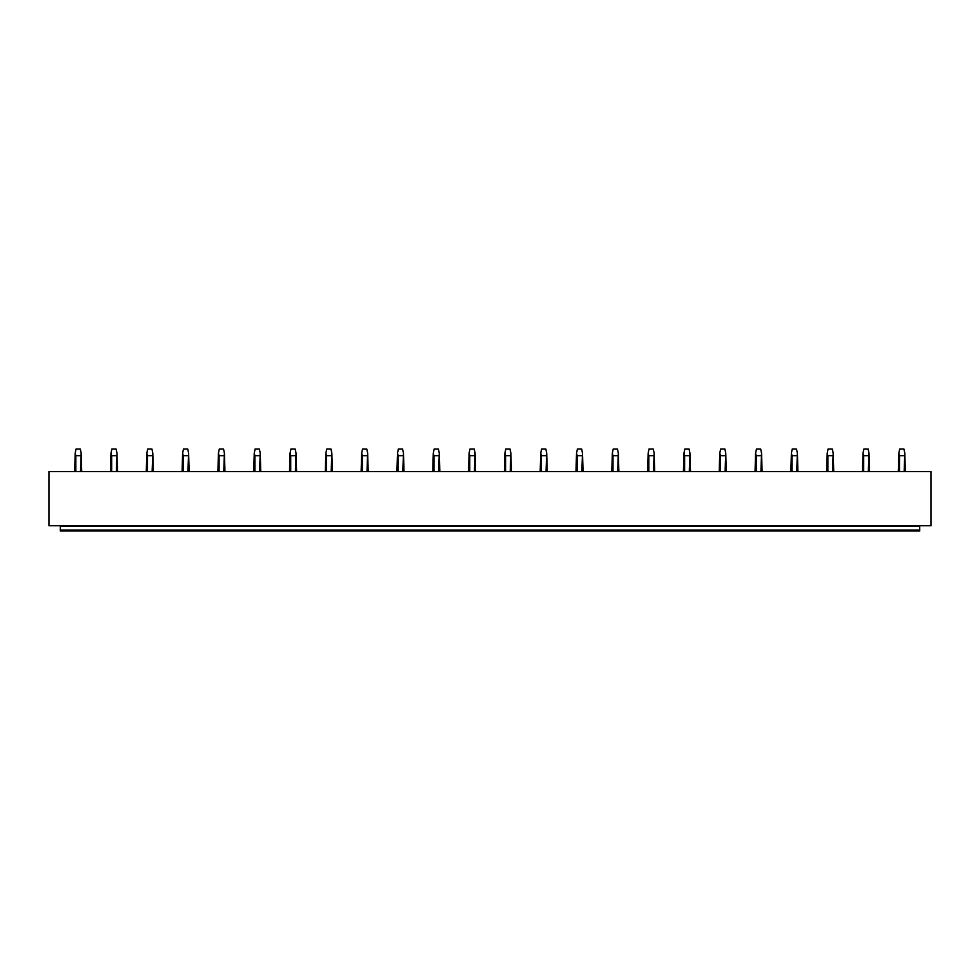 <?xml version="1.0" encoding="UTF-8"?>
<svg xmlns="http://www.w3.org/2000/svg" width="980" height="980" viewBox="0 0 980 980"><rect width="100%" height="100%" fill="white"/><g stroke="black" fill="none" stroke-linecap="round" stroke-linejoin="round"><path stroke-width="1.47" d="M919.718 530.07L60.282 530.07L60.282 530.989L919.718 530.989L919.718 525.709M60.282 530.07L60.282 526.407L919.718 526.407M60.282 525.709L60.282 526.407M49 525.709L931 525.709L931 471.564L49 471.564L49 525.709M81.708 471.564L81.169 453.164L80.519 471.564M75.84 471.564L75.84 455.7L80.519 455.7M75.84 455.7L75.191 453.164L76.073 449.012L80.299 449.012L81.169 453.164M75.191 453.164L74.664 471.564M117.514 471.564L116.988 453.164L116.326 471.564M111.659 471.564L111.659 455.7L116.326 455.7M111.659 455.7L110.997 453.164L111.879 449.012L116.106 449.012L116.988 453.164M110.997 453.164L110.471 471.564M153.333 471.564L152.794 453.164L152.145 471.564M147.465 471.564L147.465 455.7L152.145 455.7M147.465 455.7L146.816 453.164L147.686 449.012L151.924 449.012L152.794 453.164M146.816 453.164L146.277 471.564M189.14 471.564L188.601 453.164L187.952 471.564M183.272 471.564L183.272 455.7L187.952 455.7M183.272 455.7L182.623 453.164L183.505 449.012L187.731 449.012L188.601 453.164M182.623 453.164L182.084 471.564M224.947 471.564L224.42 453.164L223.758 471.564M219.091 471.564L219.091 455.7L223.758 455.7M219.091 455.7L218.43 453.164L219.312 449.012L223.538 449.012L224.42 453.164M218.43 453.164L217.903 471.564M260.754 471.564L260.227 453.164L259.578 471.564M254.898 471.564L254.898 455.7L259.578 455.7M254.898 455.7L254.249 453.164L255.119 449.012L259.345 449.012L260.227 453.164M254.249 453.164L253.71 471.564M296.572 471.564L296.034 453.164L295.384 471.564M290.705 471.564L290.705 455.7L295.384 455.7M290.705 455.7L290.055 453.164L290.925 449.012L295.164 449.012L296.034 453.164M290.055 453.164L289.517 471.564M332.379 471.564L331.84 453.164L331.191 471.564M326.512 471.564L326.512 455.7L331.191 455.7M326.512 455.7L325.862 453.164L326.744 449.012L330.971 449.012L331.84 453.164M325.862 453.164L325.336 471.564M368.186 471.564L367.659 453.164L366.998 471.564M362.33 471.564L362.33 455.7L366.998 455.7M362.33 455.7L361.669 453.164L362.551 449.012L366.777 449.012L367.659 453.164M361.669 453.164L361.142 471.564M404.005 471.564L403.466 453.164L402.817 471.564M398.137 471.564L398.137 455.7L402.817 455.7M398.137 455.7L397.488 453.164L398.358 449.012L402.584 449.012L403.466 453.164M397.488 453.164L396.949 471.564M439.812 471.564L439.273 453.164L438.624 471.564M433.944 471.564L433.944 455.7L438.624 455.7M433.944 455.7L433.295 453.164L434.165 449.012L438.403 449.012L439.273 453.164M433.295 453.164L432.756 471.564M475.619 471.564L475.092 453.164L474.43 471.564M469.763 471.564L469.763 455.7L474.43 455.7M469.763 455.7L469.102 453.164L469.984 449.012L474.21 449.012L475.092 453.164M469.102 453.164L468.575 471.564M511.425 471.564L510.899 453.164L510.237 471.564M505.57 471.564L505.57 455.7L510.237 455.7M505.57 455.7L504.908 453.164L505.79 449.012L510.017 449.012L510.899 453.164M504.908 453.164L504.382 471.564M547.244 471.564L546.705 453.164L546.056 471.564M541.377 471.564L541.377 455.7L546.056 455.7M541.377 455.7L540.727 453.164L541.597 449.012L545.836 449.012L546.705 453.164M540.727 453.164L540.188 471.564M583.051 471.564L582.512 453.164L581.863 471.564M577.183 471.564L577.183 455.7L581.863 455.7M577.183 455.7L576.534 453.164L577.416 449.012L581.642 449.012L582.512 453.164M576.534 453.164L575.995 471.564M618.858 471.564L618.331 453.164L617.67 471.564M613.002 471.564L613.002 455.7L617.67 455.7M613.002 455.7L612.341 453.164L613.223 449.012L617.449 449.012L618.331 453.164M612.341 453.164L611.814 471.564M654.664 471.564L654.138 453.164L653.489 471.564M648.809 471.564L648.809 455.7L653.489 455.7M648.809 455.7L648.16 453.164L649.03 449.012L653.256 449.012L654.138 453.164M648.16 453.164L647.621 471.564M690.484 471.564L689.945 453.164L689.295 471.564M684.616 471.564L684.616 455.7L689.295 455.7M684.616 455.7L683.967 453.164L684.836 449.012L689.075 449.012L689.945 453.164M683.967 453.164L683.428 471.564M726.29 471.564L725.751 453.164L725.102 471.564M720.423 471.564L720.423 455.7L725.102 455.7M720.423 455.7L719.773 453.164L720.655 449.012L724.882 449.012L725.751 453.164M719.773 453.164L719.247 471.564M762.097 471.564L761.57 453.164L760.909 471.564M756.242 471.564L756.242 455.7L760.909 455.7M756.242 455.7L755.58 453.164L756.462 449.012L760.688 449.012L761.57 453.164M755.58 453.164L755.053 471.564M797.916 471.564L797.377 453.164L796.728 471.564M792.048 471.564L792.048 455.7L796.728 455.7M792.048 455.7L791.399 453.164L792.269 449.012L796.495 449.012L797.377 453.164M791.399 453.164L790.86 471.564M833.723 471.564L833.184 453.164L832.535 471.564M827.855 471.564L827.855 455.7L832.535 455.7M827.855 455.7L827.206 453.164L828.076 449.012L832.314 449.012L833.184 453.164M827.206 453.164L826.667 471.564M869.53 471.564L869.003 453.164L868.341 471.564M863.674 471.564L863.674 455.7L868.341 455.7M863.674 455.7L863.013 453.164L863.895 449.012L868.121 449.012L869.003 453.164M863.013 453.164L862.486 471.564M905.336 471.564L904.81 453.164L904.16 471.564M899.481 471.564L899.481 455.7L904.16 455.7M899.481 455.7L898.832 453.164L899.701 449.012L903.928 449.012L904.81 453.164M898.832 453.164L898.293 471.564"/></g></svg>
